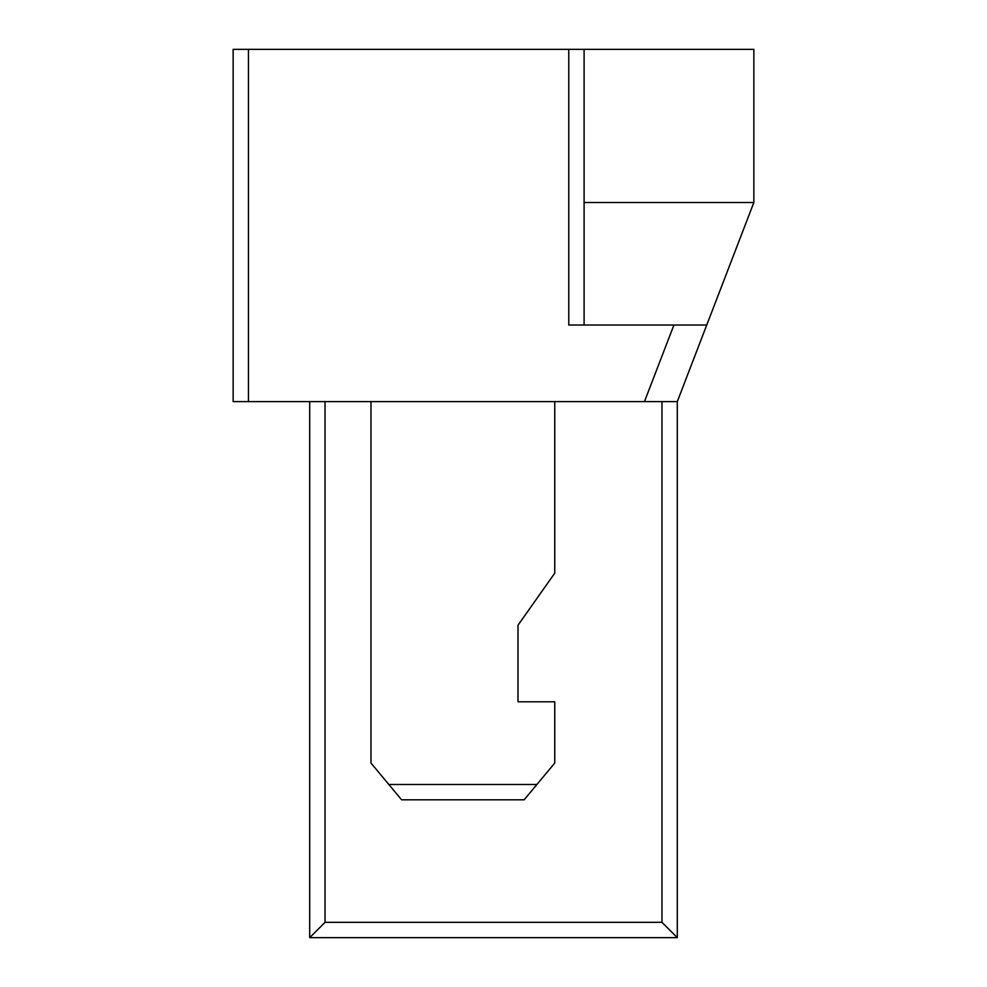 <?xml version="1.0" encoding="UTF-8"?>
<svg xmlns="http://www.w3.org/2000/svg" width="987" height="987" viewBox="0 0 987 987"><rect width="100%" height="100%" fill="white"/><g stroke="black" fill="none" stroke-linecap="round" stroke-linejoin="round"><path stroke-width="1.48" d="M524.134 799.815L536.891 784.492L388.841 784.492L401.61 799.815L524.134 799.815M388.841 784.492L370.976 763.05L370.976 401.61M554.768 401.61L554.768 573.139L518.002 625.215L518.002 701.794L554.768 701.794L554.768 763.05L536.891 784.492M753.858 202.508L753.858 49.35L568.771 49.35L568.771 325.031L706.741 325.031L753.858 202.508L584.094 202.508M677.292 401.61L644.462 401.61L673.924 325.031L706.741 325.031L677.292 401.61L677.292 937.65L661.969 922.339L661.969 401.61M325.031 401.61L325.031 922.339L661.969 922.339M677.292 937.65L309.708 937.65L309.708 401.61M309.708 937.65L325.031 922.339M584.094 325.031L584.094 49.35M568.771 49.35L233.142 49.35L233.142 401.61L248.453 401.61L248.453 49.35M644.462 401.61L248.453 401.61"/></g></svg>
